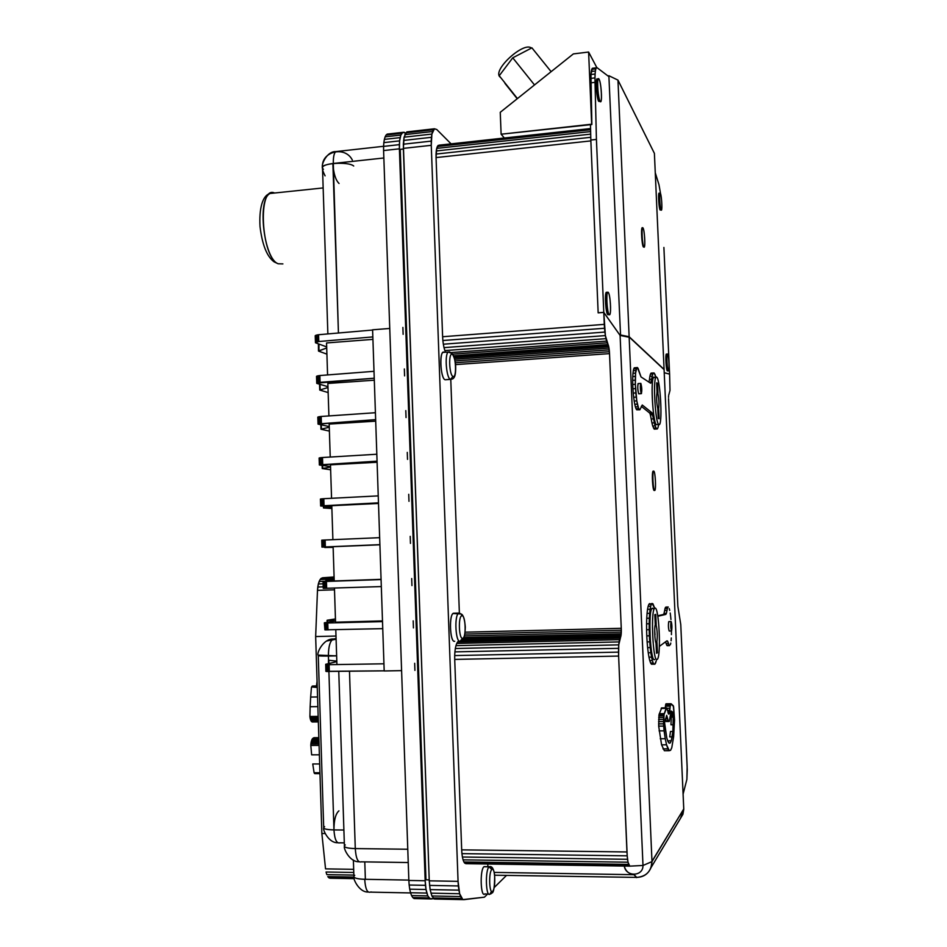 <?xml version="1.0" encoding="UTF-8"?>
<svg xmlns="http://www.w3.org/2000/svg" width="947" height="947" viewBox="0 0 947 947"><rect width="100%" height="100%" fill="white"/><g stroke="black" fill="none" stroke-linecap="round" stroke-linejoin="round"><path stroke-width="1.42" d="M328.408 656.046C319.695 656.164 316.629 655.857 319.198 655.123L336.635 655.869L328.408 656.046L328.538 660.047L328.408 656.046C328.384 647.286 329.828 641.711 332.74 639.32L333.474 639.036C330.136 640.622 328.443 646.292 328.408 656.046M323.696 827.418L324.62 826.648C322.075 828.542 325.188 829.631 333.96 829.915L343.891 830.01L333.96 829.915L328.905 671.624L333.96 829.915C326.691 829.738 323.27 828.909 323.696 827.418C323.27 828.909 326.691 829.738 333.96 829.915C326.691 829.738 323.27 828.909 323.696 827.418L318.275 655.667M318.405 344.306L318.476 350.958L326.715 347.963L318.559 351.112L318.405 344.306M318.973 344.057L318.938 350.662L318.973 344.057M315.54 335.451L315.434 342.494L318.784 341.524L372.846 336.919L318.784 341.524L315.481 342.755L315.209 335.723L315.753 342.222L315.54 335.451L316.239 335.191L315.54 335.451M317.257 334.942L316.239 335.191L316.452 341.974L316.239 335.191L317.257 334.942L317.482 341.737L317.257 334.942L318.571 334.729L317.257 334.942M372.609 330.041L318.571 334.729L318.784 341.524L318.571 334.729L372.609 330.041M389.75 328.455L372.597 329.805L389.75 328.455L401.599 670.63L389.75 328.455M336.09 638.965L333.474 639.036L336.078 638.527L333.474 639.036L335.771 639.166M333.474 639.036L326.668 641.001L333.474 639.284M325.081 175.846C323.057 171.833 322.205 169.312 322.525 168.317C319.068 163.334 348.283 161.168 353.705 166.009C348.283 161.168 319.068 163.334 322.525 168.317L323.424 169.276L322.525 168.317C321.944 166.104 325.401 164.494 332.882 163.511L383.855 157.983L333.308 163.476C333.214 157.048 334.042 153.083 335.806 151.591C334.054 153.059 333.214 157.024 333.308 163.476L338.434 333.013L332.882 163.511C333.569 173.479 335.617 180.143 339.05 183.481C335.617 180.143 333.569 173.479 332.882 163.511C325.401 164.494 321.944 166.104 322.525 168.317L327.863 333.924M401.599 670.63L384.186 670.961L372.597 329.805L384.186 670.961L401.599 670.63M336.919 664.545L335.794 629.743L336.919 664.545M382.493 620.912L335.546 622.191L334.445 588.099L335.546 622.191L382.493 620.912M381.073 579.339L334.22 580.961L333.119 546.703L379.901 544.797L333.119 546.703L334.22 580.961L381.073 579.339M332.894 539.672L331.793 505.698L378.504 503.461L331.793 505.698L332.894 539.672M331.557 498.3L330.479 464.823L377.095 462.254L330.479 464.823L331.557 498.3M330.231 457.046L329.165 424.078L375.699 421.166L329.165 424.078L330.231 457.046M328.905 415.934L327.851 383.452L374.314 380.209L327.851 383.452L328.905 415.934M327.579 374.941L326.549 342.944L372.929 339.369L326.549 342.944L327.579 374.941M316.831 376.148L316.724 383.168L374.243 378.208L320.086 382.351L316.772 383.381L316.511 376.373L317.056 382.943L316.831 376.148L317.529 375.923L316.831 376.148M318.559 375.722L317.529 375.923L317.742 382.73L317.529 375.923L318.559 375.722L318.784 382.529L318.559 375.722L319.873 375.533L318.559 375.722M374.006 371.319L319.873 375.533L320.086 382.351L319.873 375.533L374.006 371.319M328.147 392.567L319.731 390.046L327.982 387.536L319.731 390.046L328.147 392.567M327.958 386.684L316.772 383.381L327.958 386.684M319.541 384.198L319.731 390.046L319.541 384.198M319.672 384.233L319.861 389.915L319.672 384.233M320.003 384.34L320.181 389.785L320.003 384.34M404.345 368.951L404.582 375.888L404.345 368.951M326.904 354.142L318.559 351.112L326.904 354.142M326.679 346.922L315.481 342.755L326.679 346.922M402.889 327.425L403.126 334.338L402.889 327.425M327.425 620.19L335.439 618.947L327.425 620.19M327.082 620.285L327.141 622.368L327.082 620.285M327.544 620.356L327.283 622.345L327.212 620.321L327.603 622.286L327.544 620.356L335.498 620.735L327.544 620.356M324.395 622.795L335.51 621.043L324.395 622.795M324.691 622.937L324.916 629.862L382.754 628.642L324.916 629.862L324.348 622.877L324.916 629.862L324.691 622.937L325.401 622.984L324.691 622.937M326.455 622.996L325.401 622.984L325.626 629.909L325.401 622.984L326.455 622.996L326.668 629.933L326.455 622.996L327.769 622.996L326.455 622.996M382.517 621.623L327.769 622.996L327.993 629.933L327.769 622.996L382.517 621.623M413.188 620.853L413.437 627.92L413.188 620.853M319.435 457.91L319.317 464.87L377.06 461.165L319.376 464.989L319.103 458.04L319.66 464.74L319.435 457.91L320.133 457.768L319.435 457.91M321.175 457.638L320.133 457.768L320.358 464.622L320.133 457.768L321.175 457.638L321.388 464.492L321.175 457.638L322.489 457.519L321.175 457.638M376.823 454.24L322.489 457.519L322.702 464.373L322.489 457.519L376.823 454.24M330.633 469.759L322.229 468.54L330.55 467.037L322.229 468.54L330.633 469.759M330.539 466.575L319.376 464.989L330.539 466.575M322.134 465.379L322.229 468.54L322.134 465.379M322.264 465.403L322.371 468.469L322.264 465.403M322.596 465.451L322.69 468.398L322.596 465.451M407.269 452.394L407.518 459.378L407.269 452.394M320.749 498.974L320.631 505.911L378.48 502.845L320.678 505.982L320.406 499.069L320.962 505.84L320.749 498.974L321.447 498.891L320.749 498.974M322.489 498.785L321.447 498.891L321.672 505.745L321.447 498.891L322.489 498.785L322.702 505.662L322.489 498.785L323.803 498.69L322.489 498.785M378.244 495.885L323.803 498.69L324.028 505.568L323.803 498.69L378.244 495.885M331.888 508.515L323.495 507.959L331.829 506.965L323.495 507.959L331.888 508.515M331.829 506.704L320.678 505.982L331.829 506.704M323.436 506.16L323.495 507.959L323.436 506.16M323.566 506.172L323.625 507.923L323.566 506.172M323.898 506.183L323.957 507.876L323.898 506.183M408.737 494.31L408.986 501.318L408.737 494.31M328.869 877.822L330.077 878.236L327.757 876.591L328.869 877.822L354.095 878.271L328.869 877.822M326.81 874.626L326.052 872.009L326.81 874.626L353.87 875.087L326.81 874.626M325.543 868.873L321.862 833.49L325.543 868.873L353.681 869.334L325.543 868.873M315.659 636.55L321.862 833.49L315.659 636.55L317.482 590.372L315.659 636.55L335.996 636.041L315.659 636.55M317.778 587.022L317.482 590.372L318.334 584.003L317.778 587.022L323.199 586.844L317.778 587.022M319.139 581.446L318.334 584.003L320.133 579.505L319.139 581.446L325.827 581.221L319.139 581.446M321.27 578.262L320.133 579.505L322.489 577.777L334.113 577.8L321.27 578.262M334.09 576.948L322.489 577.777L334.09 576.948M334.102 577.374L322.489 577.777L334.102 577.374M334.161 579.008L320.133 579.505L334.161 579.008M323.105 583.837L318.334 584.003L323.105 583.837M334.504 589.803L317.482 590.372L334.504 589.803M325.093 833.526L321.862 833.49L325.093 833.526M353.776 872.471L326.052 872.009L353.776 872.471M353.953 877.052L327.757 876.591L353.953 877.052C352.734 878.118 358.972 892.583 368.253 892.027M354.166 878.662L330.077 878.236L354.166 878.662M312.155 721.969L318.346 721.91L312.155 721.969M311.137 721.058L318.334 721.59L311.622 721.65L311.137 721.058L318.322 720.987L311.137 721.058L310.711 720.205L311.137 721.058M310.356 719.128L310.711 720.205L318.299 720.134L310.711 720.205L310.356 719.128L318.263 719.045L310.356 719.128L310.083 717.873L310.356 719.128M309.906 716.477L310.083 717.873L318.216 717.79L310.083 717.873L309.906 716.477L318.18 716.394L309.906 716.477L310.143 706.722L309.906 716.477M310.652 697.051L310.143 706.722L317.872 706.628L310.143 706.722L310.652 697.051L317.565 696.956L310.652 697.051L311.433 687.546L310.652 697.051M311.622 686.977L317.269 687.451L311.622 686.977M312.108 686.196L317.233 686.433L312.108 686.196M312.664 686.019L317.221 685.936L312.664 686.019M316.547 685.439L317.198 685.427L316.547 685.439L317.067 681.319L316.547 685.439M319.743 773.628L320.015 774.918L319.743 773.628M314.57 773.498L319.968 773.486L314.57 773.498M314.096 772.764L312.747 763.969L314.096 772.764L319.944 772.764L314.096 772.764M311.646 754.842L310.805 745.431L311.646 754.842L319.388 754.806L311.646 754.842M310.888 743.951L310.805 745.431L311.078 742.519L310.888 743.951L319.044 743.904L310.888 743.951M311.362 741.217L311.078 742.519L311.741 740.069L311.362 741.217L318.95 741.17L311.362 741.217M312.179 739.145L311.741 740.069L312.664 738.482L312.179 739.145L318.89 739.11L312.179 739.145M313.185 738.08L318.855 738.044L313.185 738.08M314.096 737.689L318.843 737.654L314.096 737.689M318.843 737.749L313.729 737.784L318.843 737.749M318.867 738.435L312.664 738.482L318.867 738.435M318.914 740.021L311.741 740.069L318.914 740.021M318.997 742.472L311.078 742.519L318.997 742.472M319.092 745.384L310.805 745.431L319.092 745.384M319.672 763.957L312.747 763.969L319.672 763.957M319.968 773.202L314.321 773.202L319.968 773.202M319.979 773.628L314.842 773.628L319.979 773.628M318.133 416.964L318.026 423.96L375.651 419.628L318.074 424.126L317.801 417.142L318.346 423.783L318.133 416.964L318.831 416.787L318.133 416.964M319.873 416.621L318.831 416.787L319.056 423.605L318.831 416.787L319.873 416.621L320.086 423.451L319.873 416.621L321.175 416.467L319.873 416.621M375.414 412.714L321.175 416.467L321.4 423.297L321.175 416.467L375.414 412.714M329.39 431.11L320.974 429.228L329.26 427.227L320.974 429.228L329.39 431.11M329.248 426.576L318.074 424.126L329.248 426.576M320.832 424.73L320.974 429.228L320.832 424.73M320.974 424.753L321.104 429.133L320.974 424.753M321.305 424.824L321.435 429.038L321.305 424.824M405.801 410.607L406.05 417.568L405.801 410.607M326.147 580.487L334.184 579.872L326.147 580.487M325.804 580.535L325.827 581.233L325.804 580.535M326.277 580.547L325.969 581.221L325.946 580.547L326.301 581.198L326.277 580.547L334.208 580.475L326.277 580.547M323.081 581.458L334.208 580.582L323.081 581.458M323.377 581.494L323.247 588.371L381.321 586.572L323.247 588.371L323.034 581.482L323.59 588.395L323.377 581.494L324.075 581.494L323.377 581.494M325.129 581.47L324.075 581.494L324.3 588.395L324.075 581.494L325.129 581.47L325.342 588.383L325.129 581.47L326.443 581.434L325.129 581.47M381.085 579.576L326.443 581.434L326.668 588.347L326.443 581.434L381.085 579.576M411.696 578.546L411.945 585.589L411.696 578.546M322.051 540.169L321.933 547.082L379.901 544.643L321.98 547.094L321.72 540.204L322.276 547.046L322.051 540.169L322.761 540.121L322.051 540.169M323.803 540.062L322.761 540.121L322.986 547.011L322.761 540.121L323.803 540.062L324.028 546.952L323.803 540.062L325.129 540.003L323.803 540.062M379.664 537.671L325.129 540.003L325.342 546.893L325.129 540.003L379.664 537.671M333.143 547.39L324.75 547.496L333.143 547.39M333.119 546.952L321.98 547.094L333.119 546.952M410.217 536.357L410.465 543.389L410.217 536.357M282.893 263.905L278.169 263.775L282.893 263.905M269.931 193.579C262.378 195.484 259.005 208.944 260.023 226.617C262.248 244.835 266.936 256.59 274.097 261.857L278.122 263.751C263.858 258.933 256.909 199.403 270.073 193.484L274.571 193.01C257.371 184.89 261.005 257.525 278.122 263.751M531.433 48.096C523.987 41.23 492.736 69.545 499.732 76.719L500.561 77.5L499.732 76.719C492.736 69.545 523.987 41.23 531.433 48.096M407.778 849.246L355.279 848.583L349.49 671.34L355.279 848.583L407.778 849.246M408.24 862.539L361.245 861.829C357.93 862.835 355.942 858.408 355.279 848.583C355.942 858.408 357.93 862.835 361.245 861.829L361.363 861.758M345.276 844.925L344.4 845.707C343.927 847.399 347.561 848.358 355.279 848.583C347.561 848.358 343.927 847.399 344.4 845.707L338.766 671.494M408.844 880.094L365.364 879.313L364.784 861.888L365.364 879.313L365.341 878.615L365.364 879.313L408.844 880.094M410.619 892.938L370.348 892.121C367.223 893.068 365.341 888.795 364.713 879.301L365.341 878.627L364.713 879.301C365.341 888.795 367.223 893.068 370.348 892.121L371.248 891.967M354.723 875.277L353.894 876.105C353.468 877.964 357.066 879.029 364.713 879.301C357.066 879.029 353.468 877.964 353.894 876.105L353.373 860.042M344.306 842.866L339.926 842.818C336.599 843.718 334.599 839.409 333.96 829.915C333.995 819.984 335.652 813.627 338.943 810.845C335.652 813.627 333.995 819.984 333.96 829.915C334.599 839.409 336.599 843.718 339.926 842.818L340.02 842.771M325.886 671.34L384.186 670.831L326.23 671.459L325.709 664.273L336.824 661.633L325.709 664.273L325.886 671.34M328.491 660.225L328.455 663.622L328.491 660.225M336.801 661.124L328.822 660.272L328.929 663.504L328.822 660.272L336.801 661.124M326.017 664.51L326.23 671.459L326.017 664.51L326.727 664.593L326.017 664.51M327.78 664.652L326.727 664.593L326.952 671.541L326.727 664.593L327.78 664.652L328.005 671.612L327.78 664.652L329.106 664.676L327.78 664.652M383.949 663.8L329.106 664.676L329.331 671.636L329.106 664.676L383.949 663.8M414.668 663.302L414.916 670.381L414.668 663.302M405.529 133.196L404.085 132.26L387.216 134.107L402.866 132.343L401.777 133.29L386.08 135.054L387.216 134.107L386.08 135.054L401.777 133.29L400.841 135.078L385.121 136.841L386.08 135.054L385.121 136.841L400.841 135.078L400.119 137.635L384.364 139.398L385.121 136.841L384.364 139.398L400.119 137.635L399.622 140.866L383.843 142.618L384.364 139.398L383.843 142.618L399.622 140.866L399.374 144.642L383.582 146.394L383.843 142.618L383.582 146.394L399.374 144.642L399.397 148.821L383.594 150.561L383.582 146.394L383.594 150.561L399.397 148.821L425.167 880.757L408.855 880.461L383.594 150.561L408.855 880.461L425.167 880.757L425.463 885.338L409.163 885.031L408.855 880.461L409.163 885.031L425.463 885.338L426.032 889.505L409.731 889.186L409.163 885.031L409.731 889.186L426.032 889.505L426.825 893.08L410.548 892.749L409.731 889.186L410.548 892.749L426.825 893.08L427.819 895.909L411.566 895.566L410.548 892.749L411.566 895.566L427.819 895.909L428.967 897.874L412.762 897.531L411.566 895.566L412.762 897.531L428.967 897.874L430.234 898.904L414.064 898.561L412.762 897.531L414.064 898.561L431.536 898.963L414.064 898.561L433.927 898.691L430.234 898.904L427.819 895.909L426.032 889.505L425.167 880.757L399.397 148.821L399.622 140.866L400.841 135.078L402.866 132.343L405.529 133.196M326.668 641.001L336.102 639.213L326.668 641.001M336.623 655.715C324.714 656.283 318.594 656.176 318.263 655.407C318.594 656.176 324.714 656.283 336.623 655.715M406.796 131.893L404.073 137.185L403.363 148.383L429.251 880.828L430.116 889.588L431.891 895.992L434.282 898.987L435.584 899.046L434.282 898.987L431.891 895.992L430.116 889.588L429.251 880.828L403.339 144.204L404.073 137.185L406.796 131.893L434.436 128.78L406.796 131.893M451.092 143.861L436.756 129.502L434.436 128.78L433.418 129.727L405.707 132.84L433.418 129.727L432.566 131.515L404.795 134.628L432.566 131.515L431.891 134.072L404.073 137.185L431.891 134.072L431.441 137.315L403.576 140.428L431.441 137.315L431.228 141.115L403.339 144.204L431.228 141.115L431.264 145.317L403.363 148.383L431.264 145.317L458.064 881.349L429.251 880.828L458.064 881.349L458.36 885.954L429.559 885.409L458.36 885.954L458.904 890.144L430.116 889.588L458.904 890.144L459.65 893.743L430.909 893.163L459.65 893.743L460.585 896.584L431.891 895.992L460.585 896.584L461.674 898.561L433.039 897.957L461.674 898.561L462.846 899.603L434.282 898.987L464.066 899.65L435.584 899.046L464.066 899.65L484.426 897.176L487.598 894.039L484.426 897.176L462.846 899.603L459.65 893.743L458.064 881.349L431.264 145.317L431.891 134.072L434.436 128.78L436.756 129.502L451.092 143.861M494.227 887.505L506.515 875.407L494.227 887.505M500.253 112.302L501.117 134.214L504.337 138.013L501.117 134.214L591.674 124.211L588.608 52.038L596.93 67.782L588.608 52.038L573.361 53.908L500.253 112.302L573.361 53.908L588.608 52.038L591.674 124.211L590.881 82.839L595.036 82.353L596.421 139.422L603.784 312.368L620.131 335.451L603.784 312.368L620.131 335.451L603.784 312.415L598.161 312.806L603.784 312.368L596.421 139.422L590.833 140.026L596.421 139.422L595.036 82.353L590.881 82.839L590.821 78.388L594.976 77.891L595.036 82.353L594.976 77.891L590.821 78.388L590.94 74.529L595.095 74.044L594.976 77.891L595.095 74.044L590.94 74.529L591.248 71.475L595.391 70.989L595.095 74.044L595.391 70.989L591.248 71.475L591.721 69.368L595.852 68.871L595.391 70.989L595.852 68.871L591.721 69.368L592.349 68.279L596.468 67.782L595.852 68.871L596.468 67.782L592.349 68.279L590.94 74.529L591.863 124.531L501.117 134.214L500.253 112.302M663.894 247.451L669.588 374.077L663.894 247.451M660.568 193.768L658.994 184.783L655.265 172.745L658.994 184.783L660.568 193.768M668.582 396.26L668.546 397.385L668.582 396.26M624.274 866.055C625.825 877.171 643.321 876.673 642.966 865.475C643.321 876.673 625.825 877.171 624.274 866.055C625.612 871.145 628.832 873.939 633.945 874.424C628.832 873.939 625.612 871.145 624.262 866.055M642.989 865.475L651.986 861.604C651.299 871.347 646.197 876.614 636.644 877.396L633.945 874.424L636.644 877.396C643.487 877.194 648.269 873.951 650.98 867.689L651.986 861.604L642.989 865.475L629.755 866.138L628.015 862.208L627.198 855.828L618.616 656.07L618.746 644.871L621.054 635.224L621.268 628.287L609.525 353.61L608.708 346.602L605.382 335.593L603.784 312.415L598.161 312.853L590.857 140.902L598.161 312.806L590.833 140.026L590.478 124.684L591.863 124.531L590.478 124.684L590.857 140.902L436.058 157.581L436.709 148.395L439.065 145.175L590.561 128.543L439.065 145.175L590.573 128.697L438.141 145.436L437.348 146.525L590.597 129.727L437.348 146.525L436.709 148.395L590.632 131.562L436.709 148.395L436.259 150.952L590.691 134.131L436.259 150.952L436.046 154.065L590.774 137.303L436.046 154.065L436.058 157.581L590.857 140.902L598.161 312.853L603.784 312.415L604.293 324.371L442.616 336.741L436.058 157.581L442.616 336.741L604.293 324.371L604.529 328.254L442.865 340.518L442.616 336.741L442.865 340.518L604.529 328.254L604.896 332.066L443.35 344.211L442.865 340.518L443.35 344.211L604.896 332.066L605.382 335.593L444.013 347.632L443.35 344.211L444.013 347.632L605.382 335.593L605.95 338.659L444.853 350.591L444.013 347.632L444.853 350.591L605.95 338.659L606.577 341.109L451.376 352.544L606.577 341.109L607.216 342.826L452.654 354.154L607.216 342.826L608.081 344.554L453.613 355.835L608.081 344.554L608.4 345.395L453.933 356.652L608.4 345.395L608.708 346.602L454.323 357.824L608.708 346.602L608.992 348.105L454.702 359.28L608.992 348.105L609.229 349.845L455.045 360.961L609.229 349.845L609.406 351.704L455.329 362.772L609.406 351.704L609.525 353.61L455.531 364.619L609.525 353.61L621.268 628.287L465.095 632.194L621.268 628.287L621.315 630.217L464.847 634.088L621.315 630.217L621.303 632.075L464.468 635.911L621.303 632.075L621.208 633.78L463.959 637.568L621.208 633.78L621.054 635.224L463.284 638.988L621.054 635.224L620.841 636.348L462.349 640.101L620.841 636.348L620.581 637.071L461.307 640.823L620.581 637.071L620.013 638.16L457.661 641.948L458.348 641.19L457.661 641.948L620.013 638.16L619.492 639.663L456.75 643.427L457.661 641.948L456.75 643.427L619.492 639.663L619.066 641.924L455.957 645.641L456.75 643.427L455.957 645.641L619.066 641.924L618.746 644.871L455.329 648.506L455.957 645.641L455.329 648.506L618.746 644.871L618.569 648.328L454.903 651.879L455.329 648.506L454.903 651.879L618.569 648.328L618.521 652.128L454.69 655.573L454.903 651.879L454.69 655.573L618.521 652.128L618.616 656.07L454.714 659.408L454.69 655.573L454.714 659.408L618.616 656.07L626.961 851.957L461.686 849.861L454.714 659.408L461.686 849.861L626.961 851.957L627.198 855.828L461.935 853.638L461.686 849.861L461.935 853.638L627.198 855.828L627.553 859.308L462.408 857.011L461.935 853.638L462.408 857.011L627.553 859.308L628.015 862.208L463.071 859.84L462.408 857.011L463.071 859.84L628.015 862.208L628.559 864.386L463.888 861.959L463.071 859.84L463.888 861.959L628.559 864.386L629.151 865.712L464.811 863.25L463.888 861.959L464.811 863.25L629.755 866.138L465.794 863.676L629.755 866.138L642.989 865.475M620.096 335.439L642.977 865.215L620.096 335.439L629.151 337.239L651.986 861.604L683.758 808.951L664.084 369.614L629.139 336.978L620.096 335.439M668.973 714.05L666.617 707.847L664.036 714.571L663.693 726.089L665.256 738.719L666.558 744.804L669.28 750.687L670.583 750.296L671.778 747.728L673.625 736.778L674.548 719.933L673.577 706.545L670.819 703.751L668.594 714.05L669.316 713.399L668.203 713.411L669.316 713.399L669.6 712.168L667.836 712.191L669.6 712.168L669.837 710.416L667.481 710.439L669.837 710.416L670.014 708.226L666.913 708.261L670.014 708.226L670.192 706.154L665.362 706.213L670.192 706.154L670.369 704.97L665.54 705.03L670.369 704.97L670.583 704.166L665.765 704.225L670.819 703.751L666.013 703.81L671.08 703.751L673.317 705.728L674.548 719.933L673.625 736.778L671.778 747.728L670.583 750.296L664.368 750.711L669.28 750.687L667.919 748.84L662.971 748.864L667.919 748.84L666.558 744.804L661.586 744.827L666.558 744.804L665.256 738.719L660.26 738.755L665.256 738.719L664.096 730.835L659.076 730.871L664.096 730.835L663.693 726.089L658.674 726.124L663.693 726.089L663.61 723.839L658.591 723.887L663.61 723.839L663.575 721.602L658.567 721.65L663.575 721.602L663.61 719.483L658.603 719.531L663.61 719.483L663.705 717.554L658.698 717.601L663.705 717.554L663.847 715.885L658.84 715.944L663.847 715.885L664.036 714.571L659.041 714.618L664.036 714.571L664.273 713.647L659.29 713.707L664.273 713.647L666.096 708.392L661.16 708.451L666.345 707.906L661.42 707.965L666.617 707.847L661.693 707.906L666.617 707.847L668.973 714.05M665.208 707.871L666.013 703.81L665.208 707.871M664.368 750.711L661.586 744.827L658.674 726.124L659.041 714.618L661.693 707.906L659.041 714.618L658.674 726.124L661.586 744.827L664.368 750.711M597.178 67.782L608.909 76.66L597.178 67.782M620.569 335.534L608.874 75.713L617.965 80.104L629.139 336.718L620.072 334.907L629.139 336.718L617.965 80.104L654.401 153.367L664.072 369.389L629.139 336.718L664.072 369.389L654.401 153.367L617.965 80.104L608.874 75.713L620.569 335.534M489.126 866.825L490.641 866.907L489.126 866.825L491.824 869.571L489.126 866.825C484.971 869.855 485.835 897.993 489.978 894.086C485.835 897.993 484.971 869.855 489.126 866.825L483.953 866.742L489.126 866.825M491.351 868.091L491.813 869.393M490.144 893.932L492.641 891.269C495.979 888.475 495.127 865.996 491.824 869.571C495.127 865.996 495.979 888.475 492.641 891.269C489.303 895.152 488.439 872.14 491.824 869.571C488.439 872.128 489.303 895.152 492.641 891.269L491.114 893.755L489.978 894.086L491.469 891.316M459.058 613.064L453.672 613.218C448.771 613.384 449.861 643.25 454.702 641.273C450.239 643.214 448.665 616.225 453.08 613.502L458.478 613.348C454.122 616.083 455.696 643.096 460.088 641.155C455.696 643.096 454.122 616.083 458.478 613.348L461.153 613.999L461.864 615.799C458.028 615.964 458.904 639.817 462.692 638.278C458.904 639.817 458.028 615.964 461.864 615.799C465.604 614.544 466.469 637.816 462.692 638.278L460.088 641.155L462.692 638.278C466.469 637.816 465.604 614.544 461.864 615.799L461.153 613.999L459.058 613.064L460.23 613.538M449.446 351.858L452.003 353.444L449.446 351.858L448.215 352.047L449.446 351.858M451.612 379.191L450.464 379.404L453.033 376.468C456.868 378.551 456.016 355.705 452.216 354.415L452.003 353.444L452.216 354.415C456.016 355.705 456.868 378.551 453.033 376.468C449.186 375.414 448.322 352.024 452.216 354.415C448.322 352.024 449.186 375.414 453.033 376.468L450.464 379.404C446.392 378.516 444.415 354.474 448.215 352.047C444.415 354.474 446.392 378.516 450.464 379.404L445.126 379.771C441.006 378.895 439.017 354.865 442.876 352.438L444.119 352.248C439.159 349.23 440.225 378.516 445.126 379.771L451.612 379.191C453.885 378.895 455.187 376.515 455.519 372.029C456.194 364.275 455.022 358.073 452.003 353.444L448.215 352.047L442.876 352.438M642.504 227.978C640.788 225.197 641.699 245.024 643.38 246.989L643.865 246.966M654.626 490.439C653.004 490.499 652.092 470.043 653.773 471.133C655.383 471.275 656.271 491.304 654.626 490.439L654.14 490.463C652.684 490.617 651.643 472.695 653.016 471.298L653.288 471.156C651.607 470.079 652.519 490.522 654.14 490.463L654.874 490.297C656.235 488.865 655.217 471.18 653.773 471.133L653.501 471.263C652.128 472.671 653.181 490.593 654.626 490.439M670.263 742.91L669.15 743.194L667.978 741.584L666.83 738.115L664.581 722.774L666.688 715.364L667.599 718.832L665.469 718.856L667.599 718.832L668.168 720.62L665.717 720.643L668.168 720.62L668.748 721.496L666.297 721.519L669.304 721.413L671.222 711.043L673.187 712.511L670.878 712.535L673.27 712.653L670.89 712.689L673.364 712.925L670.985 712.949L673.435 713.328L671.056 713.351L673.506 713.825L671.127 713.849L673.577 714.417L671.198 714.44L671.127 713.849L673.577 714.417L673.625 715.068L671.245 715.092L671.198 714.44L671.245 715.092L673.625 715.068L673.648 715.754L671.269 715.778L671.245 715.092L671.269 715.778L673.648 715.754L673.66 716.441L671.281 716.465L671.269 715.778L671.281 716.465L673.66 716.441L673.66 717.092L671.281 717.116L671.281 716.465L671.281 717.116L673.66 717.092L673.364 724.786L670.985 724.81L673.364 724.786L672.867 731.486L670.464 731.498L672.867 731.486L672.157 736.884L669.742 736.908L672.157 736.884L671.281 740.767L668.842 740.779L671.281 740.767L670.263 742.91L668.937 742.91L670.263 742.91L671.281 740.767L672.867 731.486L673.364 712.925L671.127 711.055L669.304 721.413L668.168 720.62L666.688 715.364L664.581 722.774L666.83 738.115L667.978 741.584L669.15 743.194L670.263 742.91M670.985 724.798L671.281 717.116L670.985 724.798M669.742 736.896L670.464 731.486L669.742 736.896M668.262 741.975L668.854 740.767L668.262 741.975M512.753 57.814L534.51 84.946L512.753 57.814L531.918 47.847L551.13 71.676L531.918 47.847L512.753 57.814L499.235 75.736L512.753 57.814M517.441 98.583L499.235 75.736L517.441 98.583M504.917 83.336L517.216 98.76L504.917 83.336M668.369 370.81C667.055 369.969 666.262 352.272 667.611 354.083C668.913 355.066 669.695 372.431 668.369 370.81L668.629 370.774C669.647 369.78 668.748 354.865 667.611 354.083L667.351 354.107C666.309 355.078 667.233 370.17 668.369 370.81L667.315 370.881L668.369 370.81M661.136 209.891C659.787 207.855 658.994 190.383 660.39 193.366C661.74 195.52 662.509 212.684 661.136 209.891L661.491 210.009C662.438 209.133 661.503 195.07 660.39 193.366L660.023 193.212C659.076 194.076 660.023 208.316 661.136 209.891L660.095 209.985L661.136 209.891M643.924 247.037L644.303 247.001C645.499 245.782 644.41 229.707 643.013 227.99L642.551 227.896C641.344 229.103 642.457 245.415 643.853 246.942C642.149 244.942 641.273 224.853 643.013 227.99C644.706 230.168 645.57 249.83 643.853 246.942L643.38 246.989C641.983 245.451 640.859 229.15 642.066 227.943L642.445 227.907M652.625 608.211L652.329 608.223C647.843 608.329 650.269 663.598 654.59 659.503C650.565 663.539 647.866 612.816 651.879 608.613L654.436 608.542C650.471 612.733 653.17 663.492 657.135 659.443L657.467 659.112C661.361 654.661 658.863 605.583 654.874 608.152L653.099 608.578M654.874 608.152C659.076 605.559 661.385 657.845 657.135 659.443C652.874 663.551 650.447 608.258 654.874 608.152M656.792 642.575C657.609 636.266 657.372 630.311 656.058 624.712C657.372 630.311 657.609 636.266 656.792 642.575M656.07 643.096L656.52 653.217L656.07 643.096C654.803 641.675 654.176 627.364 655.265 624.783C654.176 627.364 654.803 641.675 656.07 643.096M654.827 614.686L655.265 624.783L654.827 614.686L655.75 614.414L656.2 624.641L655.537 624.937L654.827 614.686M655.004 634.786L654.708 630.335L655.004 634.786M658.84 424.505L659.562 424.244C662.651 420.894 660.154 379.12 656.733 377.214L655.916 377.403C652.767 380.599 655.454 423.783 658.84 424.505L656.472 424.647L658.84 424.505C654.91 423.309 652.661 372.455 656.733 377.214C660.604 379.558 662.758 427.866 658.84 424.505M654.365 377.38L654.365 377.38C650.246 372.621 652.495 423.463 656.472 424.647C653.039 423.925 650.34 380.765 653.537 377.569L654.365 377.38M657.857 409.057L658.272 418.385L659.124 418.763L658.698 409.317L658.887 418.775L657.857 409.057C656.52 402.629 656.271 396.994 657.1 392.176C656.271 396.994 656.52 402.629 657.857 409.057M656.685 382.86L657.029 392.33L656.685 382.86M658.579 409.234C659.254 404.191 658.994 398.711 657.774 392.804C658.994 398.711 659.254 404.191 658.579 409.234M657.798 408.903L658.272 418.385L659.124 418.763L658.508 418.373L658.082 408.891L658.698 409.317L657.798 408.903M657.538 383.357L656.922 382.848L657.964 392.792L657.538 383.357M656.875 392.863L657.964 392.792L656.875 392.863M656.839 402.984L656.721 400.368L656.839 402.984M656.626 399.539L656.721 400.368L656.626 399.539M666.38 721.507L665.303 719.365L666.38 721.507M600.043 101.175C597.64 97.411 596.646 74.209 599.108 79.299C601.487 83.277 602.458 105.922 600.043 101.175L598.67 101.329C596.799 98.547 595.355 80.661 596.882 79.11L597.439 79.051C595.249 76.376 596.444 97.943 598.67 101.329L600.848 101.471C602.351 99.909 600.966 82.318 599.108 79.299L598.255 78.944C596.74 80.495 598.184 98.393 600.043 101.175M609.181 314.593C606.849 312.924 605.843 289.356 608.223 292.386C610.543 294.292 611.525 317.304 609.181 314.593L607.796 314.712C605.855 313.457 604.482 294.328 606.21 292.552L606.849 292.493C604.446 289.462 605.453 313.031 607.796 314.712L609.773 314.511C611.478 312.711 610.164 293.878 608.223 292.386L607.607 292.434C605.891 294.221 607.252 313.35 609.181 314.593M671.553 630.974C670.689 628.181 670.547 625.044 671.139 621.54C671.991 624.333 672.133 627.47 671.553 630.974L669.209 631.033C668.369 628.559 668.203 625.434 668.724 621.658L671.068 621.599C670.559 625.375 670.725 628.5 671.553 630.974L671.612 630.915C672.121 627.151 671.968 624.026 671.139 621.54L668.783 621.599C668.191 625.103 668.333 628.24 669.209 631.033M657.443 652.826L656.78 653.217L656.318 642.93L656.993 642.575L657.443 652.826L656.993 642.575L655.987 642.93L656.52 653.217L657.443 652.826M641.285 393.656C640.196 389.525 640.054 386.092 640.835 383.357C641.924 387.477 642.066 390.91 641.285 393.656L638.716 393.81C637.733 390.649 637.509 387.24 638.065 383.582L638.266 383.535C637.473 386.269 637.615 389.69 638.716 393.81L641.486 393.585L640.634 383.417C640.089 387.074 640.314 390.484 641.285 393.656M655.537 624.937L656.2 624.641L655.75 614.414L655.075 614.674L655.537 624.937M655.845 642.599L656.993 642.575L655.845 642.599M600.303 101.542L598.67 101.329M655.88 427.973L651.903 412.714L642.255 405.008L639.864 409.791L638.633 408.607L636.786 400.877L635.354 384.293L635.579 373.118L636.846 367.673L638.041 368.265L641.024 376.93L650.601 383.215L652.814 374.018L653.442 372.952L654.886 374.112L655.892 377.273L654.14 373L651.062 373.118L653.442 372.952L652.814 374.018L650.423 374.172L651.062 373.118L650.423 374.172L652.814 374.018L652.282 376.137L649.891 376.302L650.423 374.172L649.891 376.302L652.282 376.137L651.867 379.262L649.464 379.416L649.891 376.302L649.464 379.416L651.867 379.262L651.358 382.481L649.642 382.588L651.358 382.481L650.601 383.215L641.024 376.93L637.426 367.531L634.265 367.85L636.846 367.673L636.325 368.679L633.744 368.857L634.265 367.85L633.744 368.857L636.325 368.679L635.899 370.514L633.306 370.691L633.744 368.857L633.306 370.691L635.899 370.514L635.579 373.118L632.975 373.284L633.306 370.691L632.975 373.284L635.579 373.118L635.366 376.373L632.774 376.551L632.975 373.284L632.774 376.551L635.366 376.373L635.295 380.149L632.691 380.327L632.774 376.551L632.691 380.327L635.295 380.149L635.354 384.293L632.75 384.458L632.691 380.327L632.75 384.458L635.354 384.293L635.544 388.625L632.939 388.791L632.75 384.458L632.939 388.791L635.544 388.625L635.851 392.946L633.247 393.112L632.939 388.791L633.247 393.112L635.851 392.946L636.277 397.089L633.673 397.255L633.247 393.112L633.673 397.255L636.277 397.089L636.786 400.877L634.194 401.043L633.673 397.255L634.194 401.043L636.786 400.877L637.367 404.144L634.774 404.31L634.194 401.043L634.774 404.31L637.367 404.144L637.994 406.76L635.401 406.914L634.774 404.31L635.401 406.914L637.994 406.76L638.633 408.607L636.053 408.773L635.401 406.914L636.053 408.773L638.633 408.607L639.272 409.637L636.692 409.791L636.053 408.773L636.692 409.791L639.864 409.791L636.692 409.791L639.864 409.791L642.255 405.008L651.903 412.714L649.488 412.868L641.297 406.322L649.488 412.868L652.199 413.093L649.488 412.868L652.199 413.093L652.495 413.768L650.08 413.91L649.784 413.247L650.08 413.91L652.495 413.768L652.791 414.691L650.376 414.845L650.08 413.91L650.376 414.845L652.791 414.691L653.619 418.846L651.216 418.988L650.376 414.845L651.216 418.988L653.619 418.846L654.341 422.812L651.95 422.954L651.216 418.988L651.95 422.954L654.341 422.812L655.111 425.89L652.72 426.032L651.95 422.954L652.72 426.032L655.111 425.89L656.626 428.991L655.88 427.973L653.501 428.115L655.88 427.973M657.325 428.92L654.259 429.133L652.72 426.032L654.259 429.133L657.325 428.92L657.94 427.772L657.325 428.92M658.461 425.594L657.94 427.772L658.461 425.594M652.98 603.878L654.614 608.033L652.163 603.488L652.98 603.878M651.394 604.281L652.163 603.488L648.849 604.364L649.618 603.57L648.849 604.364L651.394 604.281L650.696 606.246L651.394 604.281M650.104 609.3L650.696 606.246L648.139 606.317L648.849 604.364L648.139 606.317L650.696 606.246L650.104 609.3L647.535 609.371L648.139 606.317L647.535 609.371L650.104 609.3L649.642 613.348L650.104 609.3M649.322 618.225L649.642 613.348L647.061 613.419L647.535 609.371L647.061 613.419L649.642 613.348L649.322 618.225L646.742 618.296L647.061 613.419L646.742 618.296L649.322 618.225L649.168 623.753L649.322 618.225M649.192 629.696L649.168 623.753L646.576 623.813L646.742 618.296L646.576 623.813L649.168 623.753L649.192 629.696L646.588 629.755L646.576 623.813L646.588 629.755L649.192 629.696L649.37 635.816L649.192 629.696M649.725 641.853L649.37 635.816L646.777 635.875L646.588 629.755L646.777 635.875L649.37 635.816L649.725 641.853L647.121 641.912L646.777 635.875L647.121 641.912L649.725 641.853L650.222 647.582L649.725 641.853M650.838 652.732L650.222 647.582L647.618 647.63L647.121 641.912L647.618 647.63L650.222 647.582L650.838 652.732L648.245 652.791L647.618 647.63L648.245 652.791L650.838 652.732L651.56 657.123L650.838 652.732M652.353 660.58L651.56 657.123L648.979 657.182L648.245 652.791L648.979 657.182L651.56 657.123L652.353 660.58L649.784 660.627L648.979 657.182L649.784 660.627L652.353 660.58L653.193 662.959L652.353 660.58M654.022 664.178L653.193 662.959L650.625 663.007L649.784 660.627L650.625 663.007L653.193 662.959L654.022 664.178L651.465 664.226L650.625 663.007L651.465 664.226L654.022 664.178M655.584 663.066L654.839 664.214L651.465 664.226L654.839 664.214L656.247 660.805L655.584 663.066M666.806 640.882L659.361 646.399L666.806 640.882M667.351 640.906L666.747 640.918L667.351 640.906M668.475 643.404L667.635 641.226L666.297 641.261L667.635 641.226L668.475 643.404L666.12 643.451L665.492 641.853L666.12 643.451L668.475 643.404L668.984 644.895L668.475 643.404M669.493 645.617L666.629 644.954L666.12 643.451L666.629 644.954L669.493 645.617L667.138 645.665L666.629 644.954L669.493 645.617M670.405 644.682L670.784 643.072L670.405 644.682M671.092 640.788L671.305 637.935L671.092 640.788M671.435 634.608L671.459 630.974L671.435 634.608M670.949 619.539L670.606 616.071L670.949 619.539M670.204 613.005L670.606 616.071L670.204 613.005M669.245 608.59L669.742 610.484L669.245 608.59M668.251 607.003L665.907 607.074L668.251 607.003M667.363 608.554L667.789 607.382L665.907 607.074L667.789 607.382L667.363 608.554L665.007 608.613L665.433 607.453L665.007 608.613L667.363 608.554L667.008 610.46L667.363 608.554M666.392 613.336L667.008 610.46L664.652 610.519L665.007 608.613L664.652 610.519L667.008 610.46L666.392 613.336L664.025 613.407L664.652 610.519L664.025 613.407L666.392 613.336M665.895 614.295L663.776 613.987L664.025 613.407L663.776 613.987L666.155 613.928L663.516 614.354L665.895 614.295M657.81 616.272L665.623 614.449L657.81 616.272M661.243 210.033L660.095 209.985C658.982 208.423 658.023 194.182 658.982 193.318L659.23 193.295M666.57 354.154L666.57 354.166C665.208 352.355 666.001 370.04 667.315 370.881C666.179 370.241 665.256 355.149 666.297 354.178L666.57 354.154M649.026 382.197L649.464 379.416L649.026 382.197M657.727 615.787L663.243 614.52L657.727 615.787M628.192 337.049L629.139 336.978L628.192 337.049M683.758 808.951L651.974 861.332L629.139 336.978L664.084 369.614L683.77 809.176L682.929 814.266L680.573 818.184L683.77 809.176M633.957 874.697L494.275 872.4L633.957 874.697L636.621 877.609L633.957 874.697M636.751 877.407L494.689 875.206L636.751 877.407M668.546 398.675L668.594 400.072L668.546 398.675M677.851 606.198L668.594 400.072L677.851 606.198L680.763 624.523L687.155 766.608L686.883 779.381L683.095 794.119L686.883 779.381L687.25 769.532L680.763 624.523L677.851 606.198M669.6 374.124L664.226 372.739L669.6 374.124L670.003 390.377L668.665 395.361L670.003 390.377L669.6 374.124M664.226 372.716L669.588 374.077L664.226 372.716M659.349 193.46C657.952 190.489 658.733 207.961 660.095 209.985M446.073 379.711L445.126 379.771M453.672 613.218L454.596 613.467M488.747 894.063L484.781 893.98C480.591 897.886 479.738 869.772 483.953 866.742L485.302 866.671L483.953 866.742C479.62 869.902 480.697 898.715 484.959 893.826M445.481 352.154L444.853 350.591L445.481 352.154M459.378 613.052L450.772 379.487L459.378 613.052M487.894 866.706L487.8 864.007L487.894 866.706M403.386 149.022L400.238 149.377L403.386 149.022M429.228 879.87L425.972 879.81L400.238 149.377L425.972 879.81L429.228 879.87M319.198 655.123L318.263 655.407C315.931 654.14 323.981 635.863 336.102 639.438M332.74 639.32L336.102 639.237M383.594 146.3L335.806 151.591C326.573 151.248 321.128 165.109 322.465 167.252C321.116 151.556 344.933 145.364 352.331 160.031M270.309 193.46L273.423 193.129M359.008 861.746C349.467 862.244 343.193 847.66 344.448 846.571M337.759 842.735C328.053 843.09 322.406 828.507 323.732 828.152M484.059 866.647L489.232 866.73C491.872 865.771 493.683 868.565 494.677 875.111C494.642 886.392 493.789 892.346 492.109 892.985M461.745 640.503C463.876 639.876 465.048 635.39 465.297 627.044C464.634 619.066 463.249 614.721 461.153 613.999L453.08 613.502M651.879 608.613L654.436 608.542M653.537 377.569L655.916 377.403M640.634 383.417L638.065 383.582M671.068 621.599L668.724 621.658M607.607 292.434L606.21 292.552M598.255 78.944L596.882 79.11M660.023 193.212L658.982 193.318M667.351 354.107L666.297 354.178M650.98 867.689L682.929 814.266M323.152 187.932L270.073 193.484"/></g></svg>
